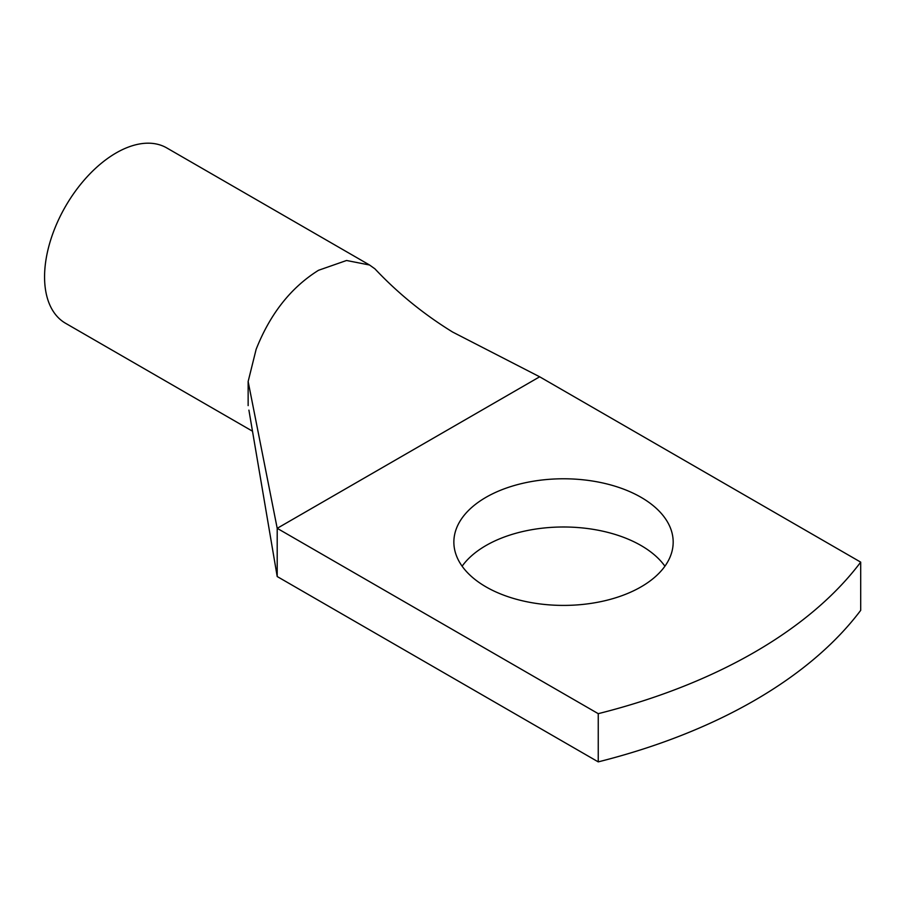 <?xml version="1.0" encoding="UTF-8"?>
<svg xmlns="http://www.w3.org/2000/svg" width="906" height="906" viewBox="0 0 906 906"><rect width="100%" height="100%" fill="white"/><g stroke="black" fill="none" stroke-linecap="round" stroke-linejoin="round"><path stroke-width="1.36" d="M598.243 761.878L277.202 576.533L277.202 528.323L598.243 713.668A506.137 292.219 0 0 0 860.7 562.139L860.7 610.35A506.137 292.219 0 0 1 598.243 761.878L598.243 713.668M539.659 376.794L277.202 528.323L248.142 381.517L256.138 349.32C270.181 313.827 290.973 287.485 318.527 270.282L346.556 260.486L369.569 265.016L374.903 268.822C397.825 293.17 423.725 314.246 452.626 332.049L539.659 376.794L860.7 562.139M664.925 566.205A109.66 63.318 0 0 0 641.063 545.537A109.66 63.318 0 0 0 462.117 566.205M485.978 586.862A109.66 63.318 0 0 0 605.491 600.587A109.66 63.318 0 0 0 673.181 542.094A109.66 63.318 0 0 0 641.063 497.326A109.66 63.318 0 0 0 521.55 483.6A109.66 63.318 0 0 0 453.861 542.094A109.66 63.318 0 0 0 485.978 586.862M277.202 576.533L248.912 410.146M248.142 381.517L248.142 405.616M252.491 431.199L65.538 323.261A101.223 58.448 -60 0 1 53.329 232.23A101.223 58.448 -60 0 1 166.761 147.927L369.569 265.016"/></g></svg>
